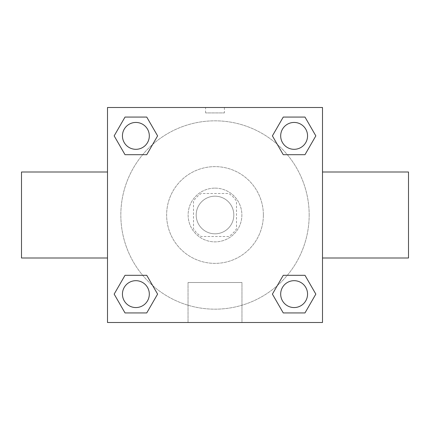 <?xml version="1.0" encoding="UTF-8"?>
<svg xmlns="http://www.w3.org/2000/svg" width="430" height="430" viewBox="0 0 430 430"><rect width="100%" height="100%" fill="white"/><g stroke="black" fill="none" stroke-linecap="round" stroke-linejoin="round"><path stroke-width="0.32" stroke-dasharray="2.15 1.61" d="M233.812 215A18.812 18.812 0 0 0 205.594 198.708A18.812 18.812 0 0 0 205.594 231.292A18.812 18.812 0 0 0 233.812 215A18.812 18.812 0 0 0 205.594 198.708A18.812 18.812 0 0 0 205.594 231.292A18.812 18.812 0 0 0 233.812 215M228.787 236.5L201.213 236.5A25.542 25.542 0 0 1 193.5 228.787L193.5 201.213A25.542 25.542 0 0 1 201.213 193.5L228.787 193.5A25.542 25.542 0 0 1 236.5 201.213L236.5 228.787A25.542 25.542 0 0 1 228.787 236.5L201.213 236.5A25.542 25.542 0 0 1 193.5 228.787L193.5 201.213A25.542 25.542 0 0 1 201.213 193.5L228.787 193.5A25.542 25.542 0 0 1 236.5 201.213L236.5 228.787A25.542 25.542 0 0 1 228.787 236.5M215 188.125A26.875 26.875 0 0 1 238.274 228.438A26.875 26.875 0 0 1 191.726 228.438A26.875 26.875 0 0 1 215 188.125A26.875 26.875 0 0 0 188.125 215A26.875 26.875 0 0 0 215 241.875A26.875 26.875 0 0 0 241.875 215A26.875 26.875 0 0 0 215 188.125M263.375 215A48.375 48.375 0 0 0 190.812 173.107A48.375 48.375 0 0 0 190.812 256.893A48.375 48.375 0 0 0 263.375 215A48.375 48.375 0 0 0 190.812 173.107A48.375 48.375 0 0 0 190.812 256.893A48.375 48.375 0 0 0 263.375 215M142.674 154.692L125.017 154.692L142.674 154.692L125.017 154.692L114.16 135.88L125.017 117.067L146.743 117.067L157.6 135.88L146.743 154.692M146.743 275.308L157.6 294.12L146.743 275.308L157.6 294.12L146.743 275.308L157.6 294.12L146.743 312.933L125.017 312.933L114.16 294.12L125.017 275.308L142.674 275.308M107.5 322.5L107.5 107.5L322.5 107.5L322.5 322.5L107.5 322.5L107.5 107.5L322.5 107.5L322.5 322.5L107.5 322.5L107.5 107.5L322.5 107.5L322.5 322.5L107.5 322.5M283.257 154.692L272.4 135.88L283.257 154.692L272.4 135.88L283.257 154.692L272.4 135.88L283.257 117.067L304.983 117.067L315.84 135.88L304.983 154.692L287.326 154.692M287.326 275.308L304.983 275.308L287.326 275.308L304.983 275.308L315.84 294.12L304.983 312.933L283.257 312.933L272.4 294.12L283.257 275.308M224.406 107.5L205.594 107.5L224.406 107.5L205.594 107.5L224.406 107.5L205.594 107.511L224.406 107.5L224.406 112.918L205.594 112.918L224.406 112.918M309.17 215A94.17 94.17 0 0 0 167.915 133.445A94.17 94.17 0 0 0 167.915 296.555A94.17 94.17 0 0 0 309.17 215A94.17 94.17 0 0 0 167.915 133.445A94.17 94.17 0 0 0 167.915 296.555A94.17 94.17 0 0 0 309.17 215M149.317 294.12A13.438 13.438 0 0 0 129.161 282.483A13.438 13.438 0 0 0 129.161 305.757A13.438 13.438 0 0 0 149.317 294.12A13.438 13.438 0 0 0 129.161 282.483A13.438 13.438 0 0 0 129.161 305.757A13.438 13.438 0 0 0 149.317 294.12A13.438 13.438 0 0 0 129.161 282.483A13.438 13.438 0 0 0 129.161 305.757A13.438 13.438 0 0 0 149.317 294.12A13.438 13.438 0 0 0 129.161 282.483A13.438 13.438 0 0 0 129.161 305.757A13.438 13.438 0 0 0 149.317 294.12A13.438 13.438 0 0 0 129.161 282.483A13.438 13.438 0 0 0 129.161 305.757A13.438 13.438 0 0 0 149.317 294.12M149.317 135.88A13.438 13.438 0 0 0 129.161 124.243A13.438 13.438 0 0 0 129.161 147.517A13.438 13.438 0 0 0 149.317 135.88A13.438 13.438 0 0 0 129.161 124.243A13.438 13.438 0 0 0 129.161 147.517A13.438 13.438 0 0 0 149.317 135.88A13.438 13.438 0 0 0 129.161 124.243A13.438 13.438 0 0 0 129.161 147.517A13.438 13.438 0 0 0 149.317 135.88A13.438 13.438 0 0 0 129.161 124.243A13.438 13.438 0 0 0 129.161 147.517A13.438 13.438 0 0 0 149.317 135.88A13.438 13.438 0 0 0 129.161 124.243A13.438 13.438 0 0 0 129.161 147.517A13.438 13.438 0 0 0 149.317 135.88M307.558 135.88A13.438 13.438 0 0 0 287.401 124.243A13.438 13.438 0 0 0 287.401 147.517A13.438 13.438 0 0 0 307.558 135.88A13.438 13.438 0 0 0 287.401 124.243A13.438 13.438 0 0 0 287.401 147.517A13.438 13.438 0 0 0 307.558 135.88A13.438 13.438 0 0 0 287.401 124.243A13.438 13.438 0 0 0 287.401 147.517A13.438 13.438 0 0 0 307.558 135.88A13.438 13.438 0 0 0 287.401 124.243A13.438 13.438 0 0 0 287.401 147.517A13.438 13.438 0 0 0 307.558 135.88A13.438 13.438 0 0 0 287.401 124.243A13.438 13.438 0 0 0 287.401 147.517A13.438 13.438 0 0 0 307.558 135.88M280.683 294.12A13.438 13.438 0 0 1 300.839 282.483A13.438 13.438 0 0 1 300.839 305.757A13.438 13.438 0 0 1 280.683 294.12A13.438 13.438 0 0 1 300.839 282.483A13.438 13.438 0 0 1 300.839 305.757A13.438 13.438 0 0 1 280.683 294.12M241.961 322.5L188.039 322.5L241.961 322.5L188.039 322.5L241.961 322.5L241.961 282.51L188.039 282.51L241.961 282.51L188.039 282.51L241.961 282.51L241.961 322.5M107.5 215L107.5 172L107.5 215M322.5 215L322.5 172L322.5 215M408.5 172L408.5 258M21.5 258L21.5 172M125.017 312.933L114.16 294.12L125.017 275.308L114.16 294.12L125.017 275.308L114.16 294.12L125.017 312.933L114.16 294.12L125.017 312.933L146.743 312.933L125.017 312.933M157.6 294.12L146.743 312.933L157.6 294.12M272.4 135.88L283.257 117.067L304.983 117.067L315.84 135.88L304.983 154.692L315.84 135.88L304.983 154.692L315.84 135.88L304.983 117.067L315.84 135.88L304.983 117.067L283.257 117.067L272.4 135.88M125.017 154.692L114.16 135.88L125.017 117.067L146.743 117.067L157.6 135.88L146.743 117.067L157.6 135.88L146.743 117.067L125.017 117.067L114.16 135.88L125.017 117.067L114.16 135.88L125.017 154.692M283.257 312.933L272.4 294.12L283.257 312.933L272.4 294.12L283.257 312.933L304.983 312.933L283.257 312.933M304.983 275.308L315.84 294.12L304.983 312.933L315.84 294.12L304.983 312.933L315.84 294.12L304.983 275.308M107.5 247.25L107.5 237.844L107.511 247.25M322.5 247.25L322.5 237.844L322.489 247.25M307.558 294.12A13.438 13.438 0 0 0 287.401 282.483A13.438 13.438 0 0 0 287.401 305.757A13.438 13.438 0 0 0 307.558 294.12A13.438 13.438 0 0 0 287.401 282.483A13.438 13.438 0 0 0 287.401 305.757A13.438 13.438 0 0 0 307.558 294.12A13.438 13.438 0 0 0 287.401 282.483A13.438 13.438 0 0 0 287.401 305.757A13.438 13.438 0 0 0 307.558 294.12M188.039 282.51L188.039 322.5L188.039 282.51M205.594 112.918L205.594 107.5"/><path stroke-width="0.64" d="M146.743 154.692L125.017 154.692L114.16 135.88L125.017 117.067L146.743 117.067L157.6 135.88L146.743 154.692L125.017 154.692L142.674 154.692M142.674 275.308L146.743 275.308L157.6 294.12L146.743 312.933L125.017 312.933L114.16 294.12L125.017 275.308L146.743 275.308M287.326 154.692L283.257 154.692L272.4 135.88L283.257 117.067L304.983 117.067L315.84 135.88L304.983 154.692L283.257 154.692M283.257 275.308L304.983 275.308L315.84 294.12L304.983 312.933L283.257 312.933L272.4 294.12L283.257 275.308L304.983 275.308L287.326 275.308M322.5 258L408.5 258L408.5 172L322.5 172M107.5 172L21.5 172L21.5 258L107.5 258M107.5 107.5L322.5 107.5L322.5 322.5L107.5 322.5L107.5 107.5M304.983 312.933L283.257 312.933L304.983 312.933M307.558 294.12A13.438 13.438 0 0 0 287.401 282.483A13.438 13.438 0 0 0 287.401 305.757A13.438 13.438 0 0 0 307.558 294.12M146.743 312.933L125.017 312.933L146.743 312.933M149.317 294.12A13.438 13.438 0 0 0 129.161 282.483A13.438 13.438 0 0 0 129.161 305.757A13.438 13.438 0 0 0 149.317 294.12M283.257 117.067L304.983 117.067L283.257 117.067M307.558 135.88A13.438 13.438 0 0 0 287.401 124.243A13.438 13.438 0 0 0 287.401 147.517A13.438 13.438 0 0 0 307.558 135.88M125.017 117.067L146.743 117.067L125.017 117.067M149.317 135.88A13.438 13.438 0 0 0 129.161 124.243A13.438 13.438 0 0 0 129.161 147.517A13.438 13.438 0 0 0 149.317 135.88"/></g></svg>
